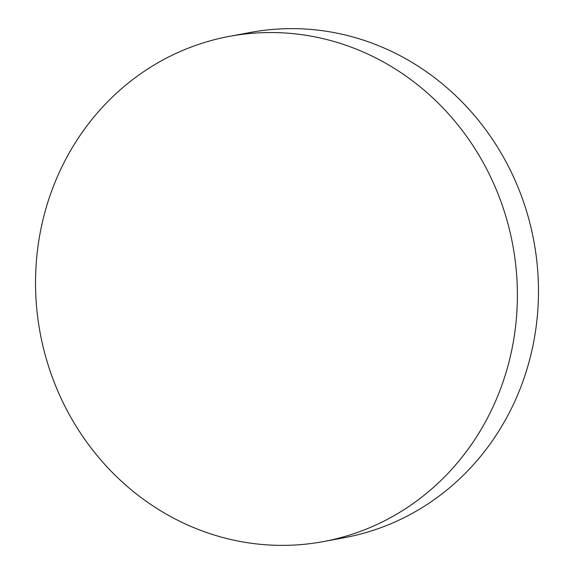 <?xml version="1.0" encoding="UTF-8"?>
<svg xmlns="http://www.w3.org/2000/svg" width="574" height="574" viewBox="0 0 574 574"><rect width="100%" height="100%" fill="white"/><g stroke="black" fill="none" stroke-linecap="round" stroke-linejoin="round"><path stroke-width="0.86" d="M229.543 36.327L250.637 32.409A256.951 240.363 79.5 0 1 533.619 239.839A256.951 240.363 79.5 0 1 344.457 537.673L323.363 541.591A256.951 240.363 79.5 0 1 40.381 334.161A256.951 240.363 79.5 0 1 229.543 36.327A256.951 240.363 79.5 0 1 512.532 243.756A256.951 240.363 79.5 0 1 323.363 541.591"/></g></svg>
